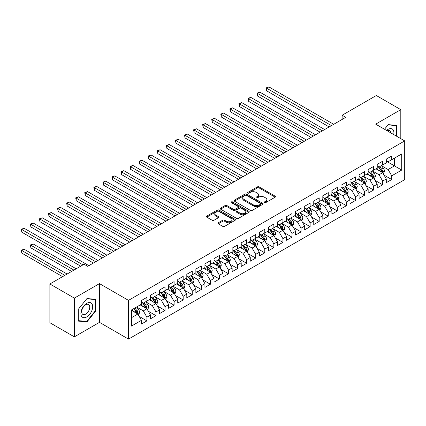 <?xml version="1.0" encoding="UTF-8"?>
<svg xmlns="http://www.w3.org/2000/svg" width="426" height="426" viewBox="0 0 426 426"><rect width="100%" height="100%" fill="white"/><g stroke="black" fill="none" stroke-linecap="round" stroke-linejoin="round"><path stroke-width="0.64" d="M264.45 202.643A0.879 0.511 0 0 0 265.696 202.643L275.153 197.179A1.257 0.724 0 0 0 275.521 196.668A1.257 0.724 0 0 0 275.153 196.152L259.13 186.902A1.257 0.724 0 0 0 257.352 186.902L247.895 192.366A0.879 0.511 0 0 0 247.634 192.722A0.879 0.511 0 0 0 247.895 193.084A0.879 0.511 0 0 0 249.141 193.084L250.366 192.376A4.026 2.327 0 0 1 256.058 192.376L257.395 193.148A4.026 2.327 0 0 1 258.577 194.794A4.026 2.327 0 0 1 257.395 196.434L256.17 197.142A0.879 0.511 0 0 0 255.914 197.504A0.879 0.511 0 0 0 256.17 197.861A0.879 0.511 0 0 0 257.416 197.861L258.641 197.158A4.026 2.327 0 0 1 264.338 197.158L265.67 197.925A4.026 2.327 0 0 1 266.852 199.57A4.026 2.327 0 0 1 265.67 201.216L264.45 201.924A0.879 0.511 0 0 0 264.189 202.281A0.879 0.511 0 0 0 264.45 202.643L264.45 201.924M218.277 222.771A1.257 0.724 0 0 0 217.91 223.288A1.257 0.724 0 0 0 218.277 223.799L222.771 226.392A1.257 0.724 0 0 0 224.55 226.392L235.056 220.333A1.257 0.724 0 0 0 235.424 219.816A1.257 0.724 0 0 0 235.056 219.305L219.033 210.055A1.257 0.724 0 0 0 217.255 210.055L206.748 216.115A1.257 0.724 0 0 0 206.381 216.632A1.257 0.724 0 0 0 206.748 217.143L212.18 220.279A1.257 0.724 0 0 0 213.958 220.279L218.453 217.686A1.257 0.724 0 0 0 218.826 217.169A1.257 0.724 0 0 0 218.453 216.658L215.764 215.103A3.365 1.944 0 0 1 214.779 213.73A3.365 1.944 0 0 1 216.855 211.93A3.365 1.944 0 0 1 220.524 212.356L231.073 218.442A3.365 1.944 0 0 1 232.058 219.816A3.365 1.944 0 0 1 229.981 221.616A3.365 1.944 0 0 1 226.307 221.19L224.55 220.178A1.257 0.724 0 0 0 222.771 220.178L218.277 222.771L218.277 223.799M74.364 298.115L74.364 336.854L99.482 322.354L99.482 283.615L74.364 298.115L49.879 283.982L84.066 264.242L87.692 266.341L345.758 117.347L342.131 115.249L342.131 119.44M99.482 283.615L128.498 300.367L404.7 140.905L404.7 179.644L128.498 339.107L128.498 300.367M400.802 138.652L400.802 109.647L375.684 124.152L404.7 140.905M400.802 109.647L376.318 95.515L342.131 115.249M250.451 210.412A1.257 0.724 0 0 0 252.235 210.412L262.736 204.352A1.257 0.724 0 0 0 263.103 203.836A1.257 0.724 0 0 0 262.736 203.324L246.713 194.075A1.257 0.724 0 0 0 244.934 194.075L234.433 200.135A1.257 0.724 0 0 0 234.06 200.651A1.257 0.724 0 0 0 234.433 201.163L250.451 210.412M231.712 202.829A0.879 0.511 0 0 1 232.607 202.957L232.607 201.908L248.896 211.312A1.257 0.724 0 0 1 249.263 211.828A1.257 0.724 0 0 1 248.896 212.34L238.39 218.405A1.257 0.724 0 0 1 236.611 218.405L220.593 209.155L220.593 208.128A1.257 0.724 0 0 0 220.221 208.639A1.257 0.724 0 0 0 220.593 209.155M220.593 208.128L225.088 205.534A1.257 0.724 0 0 1 226.866 205.534L233.363 209.283A1.257 0.724 0 0 0 235.141 209.283L238.123 207.563A1.257 0.724 0 0 0 238.496 207.047A1.257 0.724 0 0 0 238.123 206.535L231.361 202.627A0.879 0.511 0 0 1 231.105 202.27A0.879 0.511 0 0 1 231.648 201.796A0.879 0.511 0 0 1 232.607 201.908M386.291 161.166L394.455 165.874L394.455 158.126L401.707 153.94L391.734 159.697L391.734 155.98L386.291 159.122L386.291 162.839L382.665 164.931L382.665 161.214L377.223 164.356L377.223 168.073L373.597 170.166L373.597 166.449L368.16 169.591L368.16 173.307L364.528 175.405L364.528 171.689L359.091 174.825L359.091 178.542L355.465 180.64L355.465 176.923L350.023 180.065L350.023 183.782L346.397 185.874L346.397 182.158L340.954 185.299L340.954 189.016L337.328 191.109L337.328 187.392L331.886 190.534L331.886 194.251L328.26 196.343L328.26 192.627L322.817 195.768L322.817 199.485L319.191 201.578L319.191 197.861L313.749 201.003L313.749 204.72L310.123 206.812L310.123 203.095L304.686 206.237L304.686 209.954L301.054 212.052L301.054 208.33L295.617 211.472L295.617 215.189L291.991 217.287L291.991 213.57L286.549 216.712L286.549 220.428L282.923 222.521L282.923 218.804L277.48 221.946L277.48 225.663L273.854 227.756L273.854 224.039L268.412 227.18L268.412 230.897L264.786 232.99L264.786 229.273L259.343 232.415L259.343 236.132L255.717 238.225L255.717 234.508L250.275 237.649L250.275 241.366L246.649 243.459L246.649 239.742L241.212 242.884L241.212 246.601L237.58 248.693L237.58 244.977L232.143 248.118L232.143 251.835L228.517 253.933L228.517 250.216L223.075 253.353L223.075 257.07L219.449 259.168L219.449 255.451L214.006 258.593L214.006 262.31L210.38 264.402L210.38 260.685L204.938 263.827L204.938 267.544L201.312 269.637L201.312 265.92L195.869 269.062L195.869 272.778L192.243 274.871L192.243 271.154L186.801 274.296L186.801 278.013L183.175 280.106L183.175 276.389L177.738 279.531L177.738 283.247L174.106 285.34L174.106 281.623L168.669 284.765L168.669 288.482L165.043 290.58L165.043 286.858L159.601 290L159.601 293.716L155.975 295.814L155.975 292.098L150.532 295.234L150.532 298.956L146.906 301.049L146.906 297.332L141.464 300.474L141.464 304.191L131.49 309.947L131.49 326.071L141.464 320.315L137.838 314.031L131.49 310.368M401.707 153.94L401.707 170.065L391.734 175.821L388.107 169.543L381.531 165.746M384.071 175.118L391.734 179.538L391.734 175.821M391.734 179.538L386.291 182.679L386.291 178.963L382.665 181.055L379.039 174.777L372.462 170.98M375.002 180.352L382.665 184.772L382.665 181.055M382.665 184.772L377.223 187.914L377.223 184.197L373.597 186.295L369.97 180.012L363.394 176.215M365.934 185.587L373.597 190.012L373.597 186.295M373.597 190.012L368.16 193.148L368.16 189.432L364.528 191.53L360.902 185.246L354.331 181.449M356.866 190.821L364.528 195.246L364.528 191.53M364.528 195.246L359.091 198.388L359.091 194.671L355.465 196.764L351.833 190.481L345.262 186.684M347.802 196.056L355.465 200.481L355.465 196.764M355.465 200.481L350.023 203.623L350.023 199.906L346.397 201.999L342.77 195.715L336.194 191.918M338.734 201.29L346.397 205.715L346.397 201.999M346.397 205.715L340.954 208.857L340.954 205.14L337.328 207.233L333.702 200.95L327.125 197.158M329.665 206.525L337.328 210.95L337.328 207.233M337.328 210.95L331.886 214.092L331.886 210.375L328.26 212.468L324.633 206.184L318.057 202.393M320.597 211.765L328.26 216.184L328.26 212.468M328.26 216.184L322.817 219.326L322.817 215.609L319.191 217.702L315.565 211.424L308.988 207.627M311.528 216.999L319.191 221.419L319.191 217.702M319.191 221.419L313.749 224.561L313.749 220.844L310.123 222.936L306.496 216.658L299.925 212.862M302.46 222.234L310.123 226.659L310.123 222.936M310.123 226.659L304.686 229.795L304.686 226.078L301.054 228.176L297.428 221.893L290.857 218.096M293.397 227.468L301.054 231.893L301.054 228.176M301.054 231.893L295.617 235.035L295.617 231.318L291.991 233.411L288.359 227.127L281.788 223.33M284.328 232.702L291.991 237.128L291.991 233.411M291.991 237.128L286.549 240.269L286.549 236.552L282.923 238.645L279.296 232.362L272.72 228.565M275.26 237.937L282.923 242.362L282.923 238.645M282.923 242.362L277.48 245.504L277.48 241.787L273.854 243.88L270.228 237.596L263.651 233.799M266.191 243.171L273.854 247.597L273.854 243.88M273.854 247.597L268.412 250.738L268.412 247.021L264.786 249.114L261.159 242.831L254.583 239.039M257.123 248.406L264.786 252.831L264.786 249.114M264.786 252.831L259.343 255.973L259.343 252.256L255.717 254.349L252.091 248.07L245.514 244.274M248.054 253.646L255.717 258.065L255.717 254.349M255.717 258.065L250.275 261.207L250.275 257.49L246.649 259.583L243.022 253.305L236.451 249.508M238.986 258.88L246.649 263.3L246.649 259.583M246.649 263.3L241.212 266.442L241.212 262.725L237.58 264.823L233.954 258.539L227.383 254.743M229.923 264.115L237.58 268.54L237.58 264.823M237.58 268.54L232.143 271.676L232.143 267.959L228.517 270.057L224.885 263.774L218.314 259.977M220.854 269.349L228.517 273.774L228.517 270.057M228.517 273.774L223.075 276.916L223.075 273.199L219.449 275.292L215.822 269.008L209.246 265.212M211.786 274.584L219.449 279.009L219.449 275.292M219.449 279.009L214.006 282.15L214.006 278.434L210.38 280.526L206.754 274.243L200.177 270.446M202.717 279.818L210.38 284.243L210.38 280.526M210.38 284.243L204.938 287.385L204.938 283.668L201.312 285.761L197.685 279.477L191.109 275.686M193.649 285.053L201.312 289.478L201.312 285.761M201.312 289.478L195.869 292.619L195.869 288.903L192.243 290.995L188.617 284.712L182.04 280.92M184.58 290.292L192.243 294.712L192.243 290.995M192.243 294.712L186.801 297.854L186.801 294.137L183.175 296.23L179.548 289.952L172.977 286.155M175.512 295.527L183.175 299.947L183.175 296.23M183.175 299.947L177.738 303.088L177.738 299.372L174.106 301.464L170.48 295.186L163.909 291.389M166.449 300.761L174.106 305.186L174.106 301.464M174.106 305.186L168.669 308.323L168.669 304.606L165.043 306.704L161.411 300.421L154.84 296.624M157.38 305.996L165.043 310.421L165.043 306.704M165.043 310.421L159.601 313.563L159.601 309.84L155.975 311.938L152.348 305.655L145.772 301.858M148.312 311.23L155.975 315.655L155.975 311.938M155.975 315.655L150.532 318.797L150.532 315.08L146.906 317.173L143.28 310.889L136.703 307.093M139.243 316.465L146.906 320.89L146.906 317.173M146.906 320.89L141.464 324.032L141.464 320.315M141.464 302.093L143.28 303.142L146.906 301.049M131.49 317.695L137.838 314.031M150.532 296.858L152.348 297.907L155.975 295.814M143.28 310.889L146.906 308.797L140.197 304.92M150.532 315.08L146.906 308.797M159.601 291.624L161.411 292.673L165.043 290.58M152.348 305.655L155.975 303.562L149.265 299.686M159.601 309.84L155.975 303.562M168.669 286.389L170.48 287.438L174.106 285.34M161.411 300.421L165.043 298.328L158.328 294.451M168.669 304.606L165.043 298.328M177.738 281.155L179.548 282.204L183.175 280.106M170.48 295.186L174.106 293.088L167.397 289.217M177.738 299.372L174.106 293.088M186.801 275.92L188.617 276.964L192.243 274.871M179.548 289.952L183.175 287.854L176.465 283.982M186.801 294.137L183.175 287.854M195.869 270.686L197.685 271.729L201.312 269.637M188.617 284.712L192.243 282.619L185.534 278.748M195.869 288.903L192.243 282.619M204.938 265.446L206.754 266.495L210.38 264.402M197.685 279.477L201.312 277.385L194.602 273.513M204.938 283.668L201.312 277.385M214.006 260.211L215.822 261.26L219.449 259.168M206.754 274.243L210.38 272.15L203.671 268.274M214.006 278.434L210.38 272.15M223.075 254.977L224.885 256.026L228.517 253.933M215.822 269.008L219.449 266.916L212.739 263.039M223.075 273.199L219.449 266.916M232.143 249.742L233.954 250.792L237.58 248.693M224.885 263.774L228.517 261.681L221.802 257.805M232.143 267.959L228.517 261.681M241.212 244.508L243.022 245.557L246.649 243.459M233.954 258.539L237.58 256.447L230.871 252.57M241.212 262.725L237.58 256.447M250.275 239.274L252.091 240.317L255.717 238.225M243.022 253.305L246.649 251.207L239.939 247.336M250.275 257.49L246.649 251.207M259.343 234.039L261.159 235.083L264.786 232.99M252.091 248.07L255.717 245.972L249.008 242.101M259.343 252.256L255.717 245.972M268.412 228.805L270.228 229.848L273.854 227.756M261.159 242.831L264.786 240.738L258.076 236.867M268.412 247.021L264.786 240.738M277.48 223.565L279.296 224.614L282.923 222.521M270.228 237.596L273.854 235.503L267.145 231.627M277.48 241.787L273.854 235.503M286.549 218.33L288.359 219.379L291.991 217.287M279.296 232.362L282.923 230.269L276.213 226.392M286.549 236.552L282.923 230.269M295.617 213.096L297.428 214.145L301.054 212.052M288.359 227.127L291.991 225.035L285.276 221.158M295.617 231.318L291.991 225.035M304.686 207.861L306.496 208.91L310.123 206.812M297.428 221.893L301.054 219.8L294.345 215.923M304.686 226.078L301.054 219.8M313.749 202.627L315.565 203.676L319.191 201.578M306.496 216.658L310.123 214.56L303.413 210.689M313.749 220.844L310.123 214.56M322.817 197.392L324.633 198.436L328.26 196.343M315.565 211.424L319.191 209.326L312.482 205.454M322.817 215.609L319.191 209.326M331.886 192.158L333.702 193.202L337.328 191.109M324.633 206.184L328.26 204.091L321.55 200.22M331.886 210.375L328.26 204.091M340.954 186.923L342.77 187.967L346.397 185.874M333.702 200.95L337.328 198.857L330.619 194.986M340.954 205.14L337.328 198.857M350.023 181.684L351.833 182.733L355.465 180.64M342.77 195.715L346.397 193.622L339.687 189.746M350.023 199.906L346.397 193.622M359.091 176.449L360.902 177.498L364.528 175.405M351.833 190.481L355.465 188.388L348.75 184.511M359.091 194.671L355.465 188.388M368.16 171.215L369.97 172.264L373.597 170.166M360.902 185.246L364.528 183.153L357.819 179.277M368.16 189.432L364.528 183.153M377.223 165.98L379.039 167.029L382.665 164.931M369.97 180.012L373.597 177.919L366.887 174.042M377.223 184.197L373.597 177.919M386.291 160.746L388.107 161.789L391.734 159.697M379.039 174.777L382.665 172.679L375.956 168.808M386.291 178.963L382.665 172.679M49.879 283.982L49.879 322.722L74.364 336.854M99.482 322.354L128.498 339.107M388.107 169.543L394.455 165.874L401.707 170.065M396.947 136.426L396.947 125.409L388.198 124.632L384.492 129.238M95.717 310.991L95.717 299.324L86.968 298.541L78.219 309.43L78.219 321.097L86.968 321.875L95.717 310.991L95.264 310.73M264.802 202.765L265.67 202.265A4.026 2.327 0 0 0 266.852 200.619L266.852 199.57M258.577 194.794L258.577 195.838A4.026 2.327 0 0 1 257.395 197.483L256.521 197.989M275.153 196.152L275.153 197.179L259.13 187.951A1.257 0.724 0 0 0 257.352 187.951L248.246 193.207M262.72 204.358L246.713 195.119A1.257 0.724 0 0 0 244.934 195.119L234.449 201.173M260.51 204.198A0.879 0.511 0 0 0 260.771 203.836A0.879 0.511 0 0 0 260.51 203.479L246.446 195.358A0.879 0.511 0 0 0 245.2 195.358L243.912 196.104A4.026 2.327 0 0 0 242.729 197.749A4.026 2.327 0 0 0 243.912 199.389L253.523 204.943A4.026 2.327 0 0 0 259.221 204.943L260.51 204.198L260.51 205.241A0.879 0.511 0 0 0 260.771 204.885L260.771 203.836M242.729 197.749L242.729 198.793A4.026 2.327 0 0 0 243.912 200.438L243.912 199.389M260.51 205.241L259.221 205.987A4.026 2.327 0 0 1 253.523 205.987L243.912 200.438M220.609 209.166L225.088 206.578L225.088 205.534M238.496 207.047L238.496 208.096A1.257 0.724 0 0 1 238.123 208.607L235.141 210.332A1.257 0.724 0 0 1 233.363 210.332L226.866 206.578A1.257 0.724 0 0 0 225.088 206.578M232.607 202.957L248.88 212.35M240.104 213.176A3.365 1.944 0 0 0 243.773 213.596A3.365 1.944 0 0 0 245.855 211.802A3.365 1.944 0 0 0 244.865 210.428L241.153 208.282A1.257 0.724 0 0 0 239.369 208.282L236.387 210.002A1.257 0.724 0 0 0 236.02 210.519A1.257 0.724 0 0 0 236.387 211.03L240.104 213.176L240.104 214.225A3.365 1.944 0 0 0 243.773 214.645A3.365 1.944 0 0 0 245.855 212.846L245.855 211.802M236.02 210.519L236.02 211.562A1.257 0.724 0 0 0 236.387 212.079L236.387 211.03M240.104 214.225L236.387 212.079M232.058 219.816L232.058 220.865A3.365 1.944 0 0 1 229.981 222.66A3.365 1.944 0 0 1 226.307 222.239L224.55 221.222A1.257 0.724 0 0 0 222.771 221.222L218.293 223.81M214.779 213.73L214.779 214.773A3.365 1.944 0 0 0 215.764 216.147L215.764 215.103M218.437 217.697L215.764 216.147M235.04 220.343L219.033 211.099A1.257 0.724 0 0 0 217.255 211.099L206.77 217.154M86.041 321.342L86.968 321.875M383.336 173.845L384.46 171.098A3.397 1.96 -120 0 0 383.379 168.206L381.451 165.634M378.379 170.208L376.914 168.254M266.628 111.761L311.028 137.396L248.491 101.287L248.491 98.672L250.76 97.362L315.565 134.776M382.026 172.312L382.628 171.247A3.397 1.96 -120 0 0 381.653 169.202L379.726 166.63M378.629 166.79L381.009 169.963A1.731 1.001 60 0 1 381.323 170.491L382.628 171.247M378.027 166.444L380.567 169.83A3.397 1.96 60 0 1 381.536 171.875L381.605 172.072M331.433 125.617L266.628 88.203L268.891 86.893L333.702 124.307M329.165 126.927L266.628 90.818L266.628 88.203L266.128 87.91L268.891 86.893M266.628 90.818L266.128 87.91M374.268 179.08L375.391 176.337A3.397 1.96 -120 0 0 374.31 173.441L372.383 170.869M369.31 175.443L367.846 173.488M257.56 116.996L301.965 142.63L239.423 106.527L239.423 103.907L241.691 102.597L306.496 140.016M372.958 177.546L373.559 176.481A3.397 1.96 -120 0 0 372.585 174.436L370.657 171.864M369.56 172.024L371.941 175.203A1.731 1.001 60 0 1 372.255 175.725L373.559 176.481M368.964 171.678L371.499 175.065A3.397 1.96 60 0 1 372.468 177.109L372.537 177.307M365.199 184.314L366.323 181.572A3.397 1.96 -120 0 0 365.242 178.675L363.314 176.103M360.247 180.677L358.783 178.723M248.491 122.23L292.896 147.865L230.354 111.761L230.354 109.141L232.623 107.831L297.428 145.25M363.889 182.781L364.491 181.716A3.397 1.96 -120 0 0 363.516 179.671L361.594 177.099M360.492 177.259L362.872 180.438A1.731 1.001 60 0 1 363.186 180.959L364.491 181.716M359.895 176.912L362.43 180.299A3.397 1.96 60 0 1 363.405 182.344L363.474 182.541M322.365 130.851L257.56 93.438L259.828 92.128L324.633 129.541M320.096 132.161L257.56 96.052L257.56 93.438L257.059 93.15L259.828 92.128M257.56 96.052L257.059 93.15M313.296 136.086L247.991 98.385L250.76 97.362M248.491 101.287L247.991 98.385M393.73 134.568A8.334 4.814 120 0 0 393.118 129.839A8.334 4.814 120 0 0 386.563 130.431M390.972 132.976A5.708 3.296 120 0 0 390.434 131.224A5.708 3.296 120 0 0 389.795 130.633A5.708 3.296 120 0 0 387.175 130.787M387.995 124.877L396.494 125.643L396.494 136.166M395.93 125.319L396.494 125.643M384.513 129.248L388.017 124.887M81.68 316.454A8.334 4.814 120 0 0 89.732 314.297A8.334 4.814 120 0 0 91.894 303.754A8.334 4.814 120 0 0 83.842 305.911A8.334 4.814 120 0 0 81.68 316.454M82.218 313.834A5.708 3.296 120 0 0 82.862 314.425A5.708 3.296 120 0 0 88.171 311.763A5.708 3.296 120 0 0 89.21 305.138A5.708 3.296 120 0 0 88.565 304.542A5.708 3.296 120 0 0 83.256 307.205A5.708 3.296 120 0 0 82.218 313.834M86.787 298.802L95.264 299.558L95.264 310.863L86.787 321.412L78.309 320.65L78.309 309.345L86.771 298.791M94.705 299.233L95.264 299.558M356.136 189.549L357.26 186.806A3.397 1.96 -120 0 0 356.173 183.91L354.246 181.343M351.178 185.912L349.714 183.957M239.423 127.465L283.828 153.099L221.286 116.996L221.286 114.376L223.554 113.066L288.359 150.484M354.821 188.015L355.422 186.95A3.397 1.96 -120 0 0 354.448 184.905L352.526 182.333M351.423 182.493L353.804 185.672A1.731 1.001 60 0 1 354.118 186.199L355.422 186.95M350.827 182.152L353.362 185.534A3.397 1.96 60 0 1 354.336 187.578L354.405 187.775M347.068 194.783L348.191 192.041A3.397 1.96 -120 0 0 347.105 189.149L345.177 186.577M342.11 191.146L340.646 189.192M230.354 132.699L274.759 158.339L212.223 122.23L212.223 119.61L214.486 118.306L279.296 155.719M345.752 193.255L346.354 192.185A3.397 1.96 -120 0 0 345.385 190.14L343.457 187.568M342.355 187.733L344.735 190.907A1.731 1.001 60 0 1 345.049 191.434L346.354 192.185M341.758 187.387L344.293 190.768A3.397 1.96 60 0 1 345.268 192.813L345.337 193.01M304.228 141.32L238.922 103.619L241.691 102.597M239.423 106.527L238.922 103.619M295.165 146.56L229.859 108.854L232.623 107.831M230.354 111.761L229.859 108.854M337.999 200.018L339.123 197.275A3.397 1.96 -120 0 0 338.036 194.384L336.114 191.812M333.041 196.381L331.577 194.426M221.286 137.933L265.691 163.573L203.154 127.465L203.154 124.845L205.417 123.54L270.228 160.953M336.689 198.489L337.285 197.419A3.397 1.96 -120 0 0 336.316 195.38L334.389 192.808M333.286 192.967L335.667 196.141A1.731 1.001 60 0 1 335.981 196.668L337.285 197.419M332.69 192.621L335.225 196.003A3.397 1.96 60 0 1 336.199 198.047L336.268 198.244M286.096 151.794L220.79 114.088L223.554 113.066M221.286 116.996L220.79 114.088M328.931 205.252L330.054 202.51A3.397 1.96 -120 0 0 328.968 199.618L327.046 197.046M323.973 201.62L322.509 199.666M212.223 143.173L256.622 168.808L194.086 132.699L194.086 130.084L196.354 128.774L261.159 166.188M327.621 203.724L328.222 202.654A3.397 1.96 -120 0 0 327.248 200.614L325.32 198.042M324.223 198.202L326.598 201.376A1.731 1.001 60 0 1 326.912 201.903L328.222 202.654M323.622 197.856L326.162 201.242A3.397 1.96 60 0 1 327.131 203.282L327.2 203.479M277.028 157.029L211.722 119.323L214.486 118.306M212.223 122.23L211.722 119.323M319.862 210.492L320.986 207.744A3.397 1.96 -120 0 0 319.905 204.853L317.977 202.281M314.905 206.855L313.44 204.901M203.154 148.408L247.554 174.042L185.017 137.933L185.017 135.319L187.286 134.009L252.091 171.422M318.552 208.958L319.154 207.893A3.397 1.96 -120 0 0 318.179 205.849L316.252 203.277M315.155 203.436L317.535 206.61A1.731 1.001 60 0 1 317.849 207.137L319.154 207.893M314.558 203.09L317.093 206.477A3.397 1.96 60 0 1 318.062 208.522L318.131 208.719M267.959 162.263L202.654 124.557L205.417 123.54M203.154 127.465L202.654 124.557M310.794 215.726L311.917 212.984A3.397 1.96 -120 0 0 310.836 210.087L308.909 207.515M305.841 212.089L304.377 210.135M194.086 153.642L238.491 179.277L175.949 143.168L175.949 140.553L178.217 139.243L243.022 176.662M309.484 214.193L310.085 213.128A3.397 1.96 -120 0 0 309.111 211.083L307.183 208.511M306.086 208.671L308.467 211.85A1.731 1.001 60 0 1 308.781 212.372L310.085 213.128M305.49 208.325L308.025 211.711A3.397 1.96 60 0 1 308.994 213.756L309.063 213.953M258.891 167.498L193.585 129.797L196.354 128.774M194.086 132.699L193.585 129.797M301.725 220.961L302.849 218.219A3.397 1.96 -120 0 0 301.768 215.322L299.84 212.75M296.773 217.324L295.309 215.37M185.017 158.877L229.422 184.511L166.88 148.408L166.88 145.788L169.149 144.478L233.954 181.897M300.415 219.427L301.017 218.362A3.397 1.96 -120 0 0 300.042 216.317L298.12 213.745M297.018 213.905L299.398 217.084A1.731 1.001 60 0 1 299.712 217.606L301.017 218.362M296.421 213.559L298.956 216.946A3.397 1.96 60 0 1 299.931 218.991L300 219.188M249.822 172.732L184.517 135.031L187.286 134.009M185.017 137.933L184.517 135.031M292.662 226.195L293.786 223.453A3.397 1.96 -120 0 0 292.699 220.556L290.772 217.984M287.704 222.558L286.24 220.604M175.949 164.111L220.354 189.746L157.812 153.642L157.812 151.022L160.08 149.712L224.885 187.131M291.347 224.662L291.948 223.597A3.397 1.96 -120 0 0 290.974 221.552L289.052 218.98M287.949 219.14L290.33 222.319A1.731 1.001 60 0 1 290.644 222.846L291.948 223.597M287.353 218.799L289.888 222.18A3.397 1.96 60 0 1 290.862 224.225L290.931 224.422M240.754 177.967L175.448 140.266L178.217 139.243M175.949 143.168L175.448 140.266M283.594 231.43L284.717 228.687A3.397 1.96 -120 0 0 283.631 225.796L281.703 223.224M278.636 227.793L277.172 225.839M166.88 169.346L211.285 194.986L148.749 158.877L148.749 156.257L151.012 154.947L215.822 192.366M282.278 229.896L282.88 228.831A3.397 1.96 -120 0 0 281.911 226.786L279.983 224.214M278.881 224.374L281.261 227.553A1.731 1.001 60 0 1 281.575 228.08L282.88 228.831M278.284 224.033L280.819 227.415A3.397 1.96 60 0 1 281.794 229.46L281.863 229.657M231.691 183.201L166.385 145.5L169.149 144.478M166.88 148.408L166.385 145.5M274.525 236.664L275.649 233.922A3.397 1.96 -120 0 0 274.562 231.03L272.64 228.458M269.567 233.027L268.103 231.073M157.812 174.58L202.217 200.22L139.68 164.111L139.68 161.491L141.943 160.187L206.754 197.6M273.215 235.136L273.812 234.066A3.397 1.96 -120 0 0 272.842 232.021L270.915 229.454M269.818 229.614L272.193 232.788A1.731 1.001 60 0 1 272.507 233.315L273.812 234.066M269.216 229.268L271.751 232.649A3.397 1.96 60 0 1 272.725 234.694L272.794 234.891M222.622 188.441L157.316 150.735L160.08 149.712M157.812 153.642L157.316 150.735M265.457 241.899L266.58 239.156A3.397 1.96 -120 0 0 265.494 236.265L263.572 233.693M260.499 238.267L259.035 236.308M148.749 179.815L193.148 205.454L130.612 169.346L130.612 166.731L132.88 165.421L197.685 202.835M264.147 240.37L264.748 239.3A3.397 1.96 -120 0 0 263.774 237.261L261.846 234.689M260.749 234.848L263.124 238.022A1.731 1.001 60 0 1 263.444 238.549L264.748 239.3M260.148 234.502L262.688 237.889A3.397 1.96 60 0 1 263.657 239.929L263.726 240.126M213.554 193.676L148.248 155.969L151.012 154.947M148.749 158.877L148.248 155.969M256.388 247.139L257.512 244.391A3.397 1.96 -120 0 0 256.431 241.499L254.503 238.927M251.431 243.502L249.966 241.547M139.68 185.054L184.085 210.689L121.543 174.58L121.543 171.966L123.812 170.656L188.617 208.069M255.078 245.605L255.68 244.54A3.397 1.96 -120 0 0 254.705 242.495L252.778 239.923M251.681 240.083L254.061 243.257A1.731 1.001 60 0 1 254.375 243.784L255.68 244.54M251.084 239.737L253.619 243.124A3.397 1.96 60 0 1 254.588 245.168L254.657 245.36M204.485 198.91L139.18 161.204L141.943 160.187M139.68 164.111L139.18 161.204M247.32 252.373L248.443 249.625A3.397 1.96 -120 0 0 247.362 246.734L245.435 244.162M242.367 248.736L240.903 246.782M130.612 190.289L175.017 215.923L112.475 179.815L112.475 177.2L114.743 175.89L179.548 213.304M246.01 250.839L246.611 249.774A3.397 1.96 -120 0 0 245.637 247.73L243.709 245.158M242.612 245.317L244.993 248.491A1.731 1.001 60 0 1 245.307 249.018L246.611 249.774M242.016 244.971L244.551 248.358A3.397 1.96 60 0 1 245.525 250.403L245.589 250.6M195.417 204.145L130.111 166.438L132.88 165.421M130.612 169.346L130.111 166.438M238.251 257.608L239.38 254.865A3.397 1.96 -120 0 0 238.294 251.968L236.366 249.396M233.299 253.971L231.835 252.016M121.543 195.523L165.948 221.158L103.406 185.054L103.406 182.435L105.675 181.125L170.48 218.543M236.941 256.074L237.543 255.009A3.397 1.96 -120 0 0 236.568 252.964L234.646 250.392M233.544 250.552L235.924 253.731A1.731 1.001 60 0 1 236.238 254.253L237.543 255.009M232.947 250.206L235.482 253.592A3.397 1.96 60 0 1 236.457 255.637L236.526 255.834M186.348 209.379L121.043 171.678L123.812 170.656M121.543 174.58L121.043 171.678M229.188 262.842L230.312 260.1A3.397 1.96 -120 0 0 229.225 257.203L227.298 254.631M224.23 259.205L222.766 257.251M112.475 200.758L156.88 226.392L94.338 190.289L94.338 187.669L96.606 186.359L161.411 223.778M227.873 261.308L228.474 260.243A3.397 1.96 -120 0 0 227.5 258.199L225.578 255.627M224.475 255.786L226.856 258.965A1.731 1.001 60 0 1 227.17 259.487L228.474 260.243M223.879 255.44L226.414 258.827A3.397 1.96 60 0 1 227.388 260.872L227.457 261.069M177.28 214.613L111.979 176.912L114.743 175.89M112.475 179.815L111.979 176.912M220.12 268.076L221.243 265.334A3.397 1.96 -120 0 0 220.157 262.437L218.229 259.871M215.162 264.44L213.698 262.485M103.406 205.992L147.811 231.627L85.275 195.523L85.275 192.903L87.538 191.594L152.348 229.012M218.804 266.543L219.406 265.478A3.397 1.96 -120 0 0 218.437 263.433L216.509 260.861M215.407 261.021L217.787 264.2A1.731 1.001 60 0 1 218.101 264.727L219.406 265.478M214.81 260.68L217.345 264.061A3.397 1.96 60 0 1 218.32 266.106L218.389 266.303M168.217 219.848L102.911 182.147L105.675 181.125M103.406 185.054L102.911 182.147M211.051 273.311L212.175 270.569A3.397 1.96 -120 0 0 211.088 267.677L209.166 265.105M206.093 269.674L204.629 267.72M94.338 211.227L138.743 236.867L76.206 200.758L76.206 198.138L78.469 196.833L143.28 234.247M209.741 271.777L210.337 270.712A3.397 1.96 -120 0 0 209.368 268.668L207.441 266.096M206.344 266.261L208.719 269.434A1.731 1.001 60 0 1 209.033 269.962L210.337 270.712M205.742 265.915L208.277 269.296A3.397 1.96 60 0 1 209.251 271.341L209.32 271.538M159.148 225.088L93.842 187.381L96.606 186.359M94.338 190.289L93.842 187.381M201.983 278.545L203.106 275.803A3.397 1.96 -120 0 0 202.02 272.912L200.098 270.34M197.025 274.908L195.561 272.954M85.275 216.461L129.674 242.101L67.138 205.992L67.138 203.372L69.406 202.068L134.211 239.481M200.673 277.017L201.274 275.947A3.397 1.96 -120 0 0 200.3 273.902L198.372 271.335M197.275 271.495L199.65 274.669A1.731 1.001 60 0 1 199.97 275.196L201.274 275.947M196.674 271.149L199.214 274.53A3.397 1.96 60 0 1 200.183 276.575L200.252 276.772M150.08 230.322L84.774 192.616L87.538 191.594M85.275 195.523L84.774 192.616M192.914 283.78L194.038 281.038A3.397 1.96 -120 0 0 192.957 278.146L191.029 275.574M187.957 280.148L186.492 278.194M76.206 221.696L120.611 247.336L58.069 211.227L58.069 208.612L60.338 207.302L125.143 244.716M191.604 282.252L192.206 281.181A3.397 1.96 -120 0 0 191.231 279.142L189.304 276.57M188.207 276.73L190.587 279.903A1.731 1.001 60 0 1 190.901 280.43L192.206 281.181M187.61 276.383L190.145 279.77A3.397 1.96 60 0 1 191.114 281.81L191.183 282.007M141.011 235.557L75.706 197.85L78.469 196.833M76.206 200.758L75.706 197.85M183.846 289.02L184.969 286.272A3.397 1.96 -120 0 0 183.888 283.381L181.961 280.809M178.893 285.383L177.429 283.428M67.138 226.936L111.543 252.57L49.001 216.461L49.001 213.847L51.269 212.537L116.074 249.95M182.536 287.486L183.137 286.421A3.397 1.96 -120 0 0 182.163 284.376L180.235 281.804M179.138 281.964L181.519 285.138A1.731 1.001 60 0 1 181.833 285.665L183.137 286.421M178.542 281.618L181.077 285.005A3.397 1.96 60 0 1 182.051 287.049L182.115 287.246M131.943 240.791L66.637 203.085L69.406 202.068M67.138 205.992L66.637 203.085M174.777 294.254L175.906 291.512A3.397 1.96 -120 0 0 174.82 288.615L172.892 286.043M169.825 290.617L168.361 288.663M58.069 232.17L102.474 257.805L39.932 221.696L39.932 219.081L42.201 217.771L107.006 255.19M173.467 292.721L174.069 291.656A3.397 1.96 -120 0 0 173.094 289.611L171.172 287.039M170.07 287.199L172.45 290.378A1.731 1.001 60 0 1 172.764 290.899L174.069 291.656M169.473 286.852L172.008 290.239A3.397 1.96 60 0 1 172.983 292.284L173.052 292.481M122.874 246.026L57.569 208.325L60.338 207.302M58.069 211.227L57.569 208.325M165.714 299.489L166.838 296.746A3.397 1.96 -120 0 0 165.751 293.849L163.824 291.277M160.756 295.852L159.292 293.897M49.001 237.404L93.406 263.039L30.869 226.936L30.869 224.316L33.132 223.006L97.937 260.424M164.399 297.955L165 296.89A3.397 1.96 -120 0 0 164.031 294.845L162.104 292.273M161.001 292.433L163.382 295.612A1.731 1.001 60 0 1 163.696 296.134L165 296.89M160.405 292.087L162.94 295.474A3.397 1.96 60 0 1 163.914 297.518L163.983 297.715M113.806 251.26L48.505 213.559L51.269 212.537M49.001 216.461L48.505 213.559M156.646 304.723L157.769 301.981A3.397 1.96 -120 0 0 156.683 299.084L154.755 296.512M151.688 301.086L150.224 299.132M39.932 242.639L80.711 266.181L21.801 232.17L21.801 229.55L24.064 228.24L88.874 265.659M155.33 303.19L155.932 302.125A3.397 1.96 -120 0 0 154.963 300.08L153.035 297.508M151.933 297.667L154.313 300.847A1.731 1.001 60 0 1 154.627 301.374L155.932 302.125M151.336 297.327L153.871 300.708A3.397 1.96 60 0 1 154.846 302.753L154.915 302.95M104.743 256.495L39.437 218.794L42.201 217.771M39.932 221.696L39.437 218.794M147.577 309.958L148.701 307.215A3.397 1.96 -120 0 0 147.614 304.318L145.692 301.752M142.619 306.321L141.155 304.366M76.179 268.801L33.132 243.949L30.869 245.259L30.869 247.873L71.643 271.415M146.267 308.424L146.863 307.359A3.397 1.96 -120 0 0 145.894 305.314L143.967 302.742M142.87 302.902L145.245 306.081A1.731 1.001 60 0 1 145.559 306.608L146.863 307.359M142.268 302.561L144.803 305.943A3.397 1.96 60 0 1 145.777 307.987L145.846 308.184M30.869 247.873L30.368 244.971L73.911 270.105M30.368 244.971L33.132 243.949M95.674 261.729L30.368 224.028L33.132 223.006M30.869 226.936L30.368 224.028M138.509 315.192L139.632 312.45A3.397 1.96 -120 0 0 138.546 309.558L136.624 306.986M133.551 311.555L132.087 309.601M67.111 274.035L24.064 249.183L21.801 250.493L21.801 253.108L62.574 276.65M137.199 313.664L137.8 312.593A3.397 1.96 -120 0 0 136.826 310.549L134.898 307.982M134.046 308.472L136.182 311.315A1.731 1.001 60 0 1 136.496 311.843L137.8 312.593M133.812 308.61L135.74 311.177A3.397 1.96 60 0 1 136.709 313.222L136.778 313.419M21.801 253.108L21.3 250.206L64.843 275.345M21.3 250.206L24.064 249.183M82.979 264.871L21.3 229.263L24.064 228.24M21.801 232.17L21.3 229.263M265.67 202.265L265.67 201.216M256.17 197.861L256.17 197.142M257.395 197.483L257.395 196.434M247.895 193.084L247.895 192.366M257.352 187.951L257.352 186.902M259.13 187.951L259.13 186.902M234.433 201.163L234.433 200.135M244.934 195.119L244.934 194.075M246.713 195.119L246.713 194.075M262.736 204.352L262.736 203.324M253.523 205.987L253.523 204.943M259.221 205.987L259.221 204.943M226.866 206.578L226.866 205.534M233.363 210.332L233.363 209.283M235.141 210.332L235.141 209.283M238.123 208.607L238.123 207.563M248.896 212.34L248.896 211.312M222.771 221.222L222.771 220.178M224.55 221.222L224.55 220.178M226.307 222.239L226.307 221.19M218.453 217.686L218.453 216.658M206.748 217.143L206.748 216.115M217.255 211.099L217.255 210.055M219.033 211.099L219.033 210.055M235.056 220.333L235.056 219.305M382.239 172.434L384.438 171.167M381.653 169.202L383.379 168.206M379.145 170.65L380.567 169.83M373.171 177.669L375.37 176.401M372.585 174.436L374.31 173.441M370.077 175.885L371.499 175.065M364.102 182.903L366.301 181.636M363.516 179.671L365.242 178.675M361.008 181.119L362.43 180.299M355.034 188.143L357.233 186.87M354.448 184.905L356.173 183.91M351.94 186.354L353.362 185.534M345.971 193.377L348.17 192.105M345.385 190.14L347.105 189.149M342.877 191.588L344.293 190.768M336.902 198.612L339.101 197.339M336.316 195.38L338.036 194.384M333.808 196.823L335.225 196.003M327.834 203.846L330.033 202.579M327.248 200.614L328.968 199.618M324.74 202.062L326.162 201.242M318.765 209.081L320.964 207.813M318.179 205.849L319.905 204.853M315.671 207.297L317.093 206.477M309.697 214.315L311.896 213.048M309.111 211.083L310.836 210.087M306.603 212.531L308.025 211.711M300.628 219.55L302.827 218.282M300.042 216.317L301.768 215.322M297.534 217.766L298.956 216.946M291.565 224.79L293.759 223.517M290.974 221.552L292.699 220.556M288.466 223L289.888 222.18M282.497 230.024L284.696 228.751M281.911 226.786L283.631 225.796M279.403 228.235L280.819 227.415M273.428 235.258L275.627 233.986M272.842 232.021L274.562 231.03M270.334 233.469L271.751 232.649M264.36 240.493L266.559 239.226M263.774 237.261L265.494 236.265M261.266 238.704L262.688 237.889M255.291 245.727L257.49 244.46M254.705 242.495L256.431 241.499M252.197 243.944L253.619 243.124M246.223 250.962L248.422 249.695M245.637 247.73L247.362 246.734M243.129 249.178L244.551 248.358M237.154 256.196L239.353 254.929M236.568 252.964L238.294 251.968M234.06 254.413L235.482 253.592M228.091 261.431L230.285 260.164M227.5 258.199L229.225 257.203M224.997 259.647L226.414 258.827M219.023 266.671L221.222 265.398M218.437 263.433L220.157 262.437M215.929 264.881L217.345 264.061M209.954 271.905L212.153 270.632M209.368 268.668L211.088 267.677M206.86 270.116L208.277 269.296M200.886 277.14L203.085 275.867M200.3 273.902L202.02 272.912M197.792 275.35L199.214 274.53M191.817 282.374L194.016 281.107M191.231 279.142L192.957 278.146M188.723 280.59L190.145 279.77M182.749 287.609L184.948 286.341M182.163 284.376L183.888 283.381M179.655 285.825L181.077 285.005M173.68 292.843L175.879 291.576M173.094 289.611L174.82 288.615M170.586 291.059L172.008 290.239M164.617 298.078L166.816 296.81M164.031 294.845L165.751 293.849M161.523 296.294L162.94 295.474M155.549 303.317L157.748 302.045M154.963 300.08L156.683 299.084M152.455 301.528L153.871 300.708M146.48 308.552L148.679 307.279M145.894 305.314L147.614 304.318M143.386 306.763L144.803 305.943M137.412 313.786L139.611 312.514M136.826 310.549L138.546 309.558M134.318 311.997L135.74 311.177"/></g></svg>
